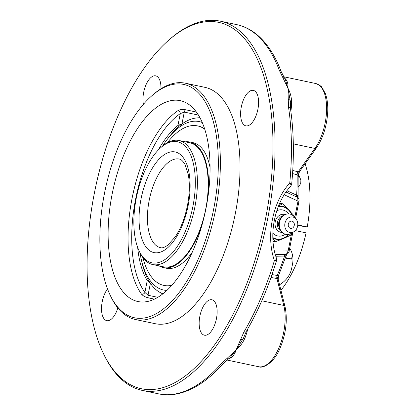 <?xml version="1.0" encoding="UTF-8"?>
<svg xmlns="http://www.w3.org/2000/svg" width="415" height="415" viewBox="0 0 415 415"><rect width="100%" height="100%" fill="white"/><g stroke="black" fill="none" stroke-linecap="round" stroke-linejoin="round"><path stroke-width="0.62" d="M216.402 21.954A187.191 86.434 101.9 0 1 251.832 269.849A187.191 86.434 101.9 0 1 102.972 352.584A187.191 86.434 101.9 0 1 169.097 39.845A187.191 86.434 101.9 0 1 216.402 21.954M102.972 352.584L103.657 354.047A188.701 87.129 -78.1 0 0 142.329 390.416A188.701 87.129 -78.1 0 0 266.612 223.825A188.701 87.129 -78.1 0 0 220.401 21.181A188.701 87.129 -78.1 0 0 218.005 20.75A188.701 87.129 -78.1 0 0 170.316 38.787L169.097 39.845M135.938 318.04A119.255 55.065 101.9 0 1 109.985 294.78A119.255 55.065 101.9 0 1 152.113 95.538A119.255 55.065 101.9 0 1 217.756 178.901A119.255 55.065 101.9 0 1 135.938 318.04M109.985 294.78L110.67 296.243A120.765 55.766 -78.1 0 0 135.42 319.519A120.765 55.766 -78.1 0 0 136.955 319.799A120.765 55.766 -78.1 0 0 215.307 211.251A120.765 55.766 -78.1 0 0 185.386 83.213A120.765 55.766 -78.1 0 0 153.332 94.48L152.113 95.538M228.369 358.98A37.739 17.425 -78.1 0 0 230.916 357.797C233.287 356.143 235.025 353.513 236.13 349.897L221.071 363.986A188.701 87.129 101.9 0 1 158.649 393.866L142.329 390.416M227.078 358.607A3.834 1.997 52.5 0 0 228.841 358.617L230.273 357.46L236.13 349.897L243.932 331.969A3.834 1.992 30.4 0 0 246.292 331.424A3.834 1.992 30.4 0 0 246.297 331.419L243.372 338.344A3.834 2.511 -163.7 0 1 240.767 339.429M276.234 258.099C276.955 258.851 276.349 259.676 274.408 260.568C265.766 236.036 272.536 201.84 289.748 183.088C291.195 184.691 291.434 185.754 290.453 186.283M288.342 99.154A3.834 2.651 5.8 0 1 290.318 101.244L287.948 88.198L288.487 106.951A188.701 87.129 101.9 0 1 289.748 183.088L291.672 184.229C294.302 156.896 293.887 131.638 290.433 108.46A3.834 2.142 171.4 0 0 290.427 108.45A3.834 2.142 171.4 0 0 288.487 106.951M290.863 111.459A37.739 17.425 -78.1 0 0 291.636 101.929C291.418 96.882 290.189 92.306 287.948 88.198L279.248 70.156A3.834 2.755 -20.6 0 1 281.178 71.624A3.834 2.755 -20.6 0 1 281.183 71.629A3.834 2.755 -20.6 0 1 281.194 71.655M204.631 335.242A18.115 8.362 101.9 0 1 204.398 335.201A18.115 8.362 101.9 0 1 199.963 315.748A18.115 8.362 101.9 0 1 211.894 299.755A18.115 8.362 101.9 0 1 216.381 318.959A18.115 8.362 101.9 0 1 204.631 335.242M117.844 307.935A18.115 8.362 101.9 0 1 106.759 320.645A18.115 8.362 101.9 0 1 102.225 301.689A18.115 8.362 101.9 0 1 107.532 288.954M143.408 104.331A18.115 8.362 101.9 0 1 145.873 85.101A18.115 8.362 101.9 0 1 155.48 75.8A18.115 8.362 101.9 0 1 155.708 75.841A18.115 8.362 101.9 0 1 160.947 88.789M257.886 109.353A18.115 8.362 101.9 0 1 245.856 125.844A18.115 8.362 101.9 0 1 241.416 106.39A18.115 8.362 101.9 0 1 253.347 90.397A18.115 8.362 101.9 0 1 257.886 109.353M185.386 83.213L205.036 87.368A120.765 55.766 101.9 0 1 234.957 215.406A120.765 55.766 101.9 0 1 156.605 323.954A120.765 55.766 101.9 0 1 155.07 323.674L135.42 319.519M206.042 208.086A102.65 47.398 101.9 0 1 137.858 301.523A102.65 47.398 101.9 0 1 112.719 191.284A102.65 47.398 101.9 0 1 180.328 100.658A102.65 47.398 101.9 0 1 206.042 208.086M243.932 331.969A188.701 87.129 101.9 0 0 274.408 260.568L276.592 260.397L276.54 258.462C268.059 235.782 274.538 203.122 290.853 186.044L291.672 184.229M297.539 196.015L297.648 197.421A2.298 1.966 -47.3 0 1 298.069 197.706A2.298 1.966 -47.3 0 1 298.074 197.706A2.298 1.966 -47.3 0 1 298.146 197.779M286.044 192.015L297.643 197.416L298.006 201.109L298.976 201.348C299.225 199.978 298.925 198.764 298.069 197.706L298.178 171.836L292.757 170.472M291.662 233.137L288.14 250.925L289.11 251.168L292.824 232.405M274.419 251.044L288.14 250.925L286.381 254.322A2.298 1.935 65.9 0 0 287.019 254.177A2.298 1.935 65.9 0 0 287.03 254.177A2.298 1.935 65.9 0 0 287.159 254.105M285.702 255.801L286.381 254.322L276.354 254.499M297.529 196.036C298.183 195.839 297.877 195.548 296.621 195.169L286.983 190.713M296.72 196.99A2.682 1.152 116.2 0 1 296.621 195.169A118.923 54.915 101.9 0 0 297.119 174.746L292.554 173.595M299.62 171.468A2.298 1.401 -144.5 0 1 299.62 171.473A2.298 1.401 -144.5 0 1 298.178 171.836L314.892 148.43A2.298 1.401 -144.5 0 0 316.334 148.062L299.62 171.468C298.551 174.113 298.141 175.784 298.39 176.474L298.198 175.633L297.119 174.746A2.682 1.312 104.1 0 1 298.048 171.805M278.221 279.461A2.298 1.484 165.9 0 0 278.221 279.456A2.298 1.484 165.9 0 0 277.049 278.538L278.999 274.419C278.579 274.818 278.32 276.499 278.221 279.456L284.975 306.369A2.298 1.484 165.9 0 0 283.803 305.445A37.739 17.425 101.9 0 1 279.368 346.8A37.739 17.425 101.9 0 1 258.607 366.72C262.887 368.982 274.434 362.502 280.063 348.154C286.091 333.468 287.73 319.54 284.975 306.369M244.834 338.303A2.682 0.809 -158.6 0 0 243.372 338.344L236.13 349.897C239.792 346.831 242.692 342.966 244.834 338.303A37.739 17.425 -78.1 0 0 247.869 328.696M270.995 277.485L276.919 278.517A2.682 1.318 99.9 0 1 277.173 275.467L278.501 275.104L279.005 274.403L286.008 255.936L287.019 254.177M157.752 297.316L148.02 295.262L144.897 292.399A99.968 46.158 101.9 0 1 135.643 198.982A99.968 46.158 101.9 0 1 180.302 113.606A2.682 2.142 55.6 0 0 177.942 110.634C179.887 109.524 182.429 109.228 185.567 109.752A2.682 1.24 -78.1 0 0 184.291 112.092L198.495 115.095M150.531 283.528A85.381 75.701 98.5 0 1 150.365 283.429L148.02 295.262A2.682 1.24 -78.1 0 0 148.326 297.84C145.229 297.062 142.983 295.859 141.593 294.23A2.682 2.2 144 0 0 144.897 292.399L147.242 280.556A89.09 41.137 101.9 0 1 137.687 247.459M150.365 283.429L147.242 280.556M158.291 150.023A89.09 41.137 101.9 0 1 177.957 125.449L181.946 123.924L184.291 112.092L180.302 113.606L177.957 125.449M275.799 256.252L284.565 256.065A2.682 1.183 87.6 0 1 285.364 254.333M272.017 274.564L277.173 275.467A118.923 54.915 101.9 0 0 284.565 256.065C285.862 256.237 286.241 256.143 285.702 255.78M285.136 79.109A2.682 2.241 139.9 0 0 286.013 79.524C287.621 81.739 288.264 84.629 287.948 88.198L285.468 79.722L284.384 77.812A3.834 2.117 148.7 0 0 282.812 77.112M284.405 77.844A3.834 2.117 148.7 0 0 284.384 77.812L281.178 71.624M291.636 101.929A2.682 0.929 0.8 0 1 290.318 101.244L290.427 108.45M223.493 363.353A3.834 2.64 -138.4 0 1 223.462 363.39L228.841 358.617A3.834 1.997 52.5 0 0 228.862 358.596M158.649 393.866C165.497 395.298 172.531 395.096 179.762 393.27C191.471 390.235 203.023 383.382 214.42 372.706L223.462 363.39A3.834 2.64 -138.4 0 1 223.457 363.395A3.834 2.64 -138.4 0 1 221.071 363.986M230.916 357.797A2.682 2.189 59.3 0 0 229.77 357.88M290.567 228.364A3.688 3.04 -80.9 0 1 289.068 222.383A3.688 3.04 -80.9 0 1 294.214 223.493A3.688 3.04 -80.9 0 1 290.567 228.364M285.38 234.231A13.233 10.899 -80.9 0 1 272.852 233.209M288.461 234.413A16.393 13.503 -80.9 0 1 272.831 237.546M282.273 232.426A9.114 7.506 -80.9 0 1 275.259 221.766A9.114 7.506 -80.9 0 1 285.131 214.633M281.054 230.979A8.051 6.635 -80.9 0 1 277.5 222.175A8.051 6.635 -80.9 0 1 283.528 215.618M294.027 231.643L291.46 233.261A10.354 8.528 -80.9 0 1 280.602 230.232L279.637 228.478A8.051 6.635 -80.9 0 1 278.787 222.383A8.051 6.635 -80.9 0 1 281.391 217.553L282.859 216.189A10.354 8.528 -80.9 0 1 294.121 216.713L296.056 219.058A7.875 6.484 -80.9 0 1 297.628 226.113A7.875 6.484 -80.9 0 1 294.027 231.643A7.875 6.484 -80.9 0 1 287.149 231.103A7.875 6.484 -80.9 0 1 284.939 223.379A7.875 6.484 -80.9 0 1 289.623 217.299A7.875 6.484 -80.9 0 1 296.056 219.058M280.602 230.232A10.354 8.528 -80.9 0 1 279.508 222.393A10.354 8.528 -80.9 0 1 282.859 216.189M273.018 241.411L275.327 241.779L283.414 238.552L290.723 235.201L291.206 233.417M272.873 238.916L275.327 241.779M294.38 217.029L294.484 216.205L282.848 203.791L278.615 205.788M279.684 203.283L282.848 203.791M278.408 206.302A16.776 13.82 -80.9 0 1 289.058 210.057A16.776 13.82 -80.9 0 1 292.103 214.949M288.99 234.309A16.776 13.82 -80.9 0 1 283.414 238.552A16.776 13.82 -80.9 0 1 272.842 237.987M276.805 210.747A13.233 10.899 -80.9 0 1 288.653 213.891M278.247 206.712A16.393 13.503 -80.9 0 1 291.631 214.68M139.108 250.878L139.798 252.341A63.402 29.278 -78.1 0 0 152.787 264.562A63.402 29.278 -78.1 0 0 194.905 206.852A63.402 29.278 -78.1 0 0 179.021 140.498A63.402 29.278 -78.1 0 0 162.192 146.412L160.973 147.47A61.892 28.578 101.9 0 1 192.902 206.473A61.892 28.578 101.9 0 1 167.551 257.601A61.892 28.578 101.9 0 1 139.108 250.878A61.892 28.578 101.9 0 1 160.973 147.47M200.123 117.959A89.972 41.541 -78.1 0 0 196.196 118.01A89.972 41.541 -78.1 0 0 168.563 137.645L166.721 140.094A86.071 39.741 101.9 0 1 202.313 122.55M166.82 290.401A86.071 39.741 101.9 0 1 141.375 259.956L142.07 262.939A89.972 41.541 -78.1 0 0 159.401 292.082A89.972 41.541 -78.1 0 0 162.96 293.716M141.375 259.956A86.071 39.741 101.9 0 1 139.995 252.751M162.54 146.116A86.071 39.741 101.9 0 1 166.721 140.094M298.541 174.502L300.875 180.011L300.766 183.404L298.323 187.139M289.717 248.097C293.037 253.581 293.804 259.707 292.025 266.466C290.853 274.325 286.692 280.426 279.549 284.757M297.783 224.94L307.235 226.938L297.726 225.521M280.939 290.287A83.783 38.688 -78.1 0 0 306.062 232.862L295.33 230.59M307.235 226.938A83.783 38.688 -78.1 0 0 305.072 163.832M285.396 257.725L287.948 258.395L285.318 257.954M285.427 257.622A10.567 0.259 11.2 0 1 291.563 259.085A10.567 0.259 11.2 0 1 285.271 258.083M152.787 264.562L163.588 266.845A63.402 29.278 -78.1 0 0 202.504 221.994A63.402 29.278 -78.1 0 0 199.159 149.001A63.402 29.278 -78.1 0 0 189.821 142.781L179.021 140.498M207.785 198.1A64.169 29.631 -78.1 0 0 199.428 148.326A64.169 29.631 -78.1 0 0 189.982 142.034A64.169 29.631 -78.1 0 0 185.355 141.837M159.121 265.901A64.169 29.631 -78.1 0 0 163.432 267.597A64.169 29.631 -78.1 0 0 202.406 223.529M204.647 128.79A81.516 37.641 -78.1 0 0 198.23 126.046L197.561 125.901A81.516 37.641 -78.1 0 0 167.359 142.734M143.03 257.793A81.516 37.641 -78.1 0 0 163.837 285.411L164.501 285.551A81.516 37.641 -78.1 0 0 171.483 285.639M204.782 129.215A81.516 37.641 -78.1 0 0 197.561 125.901M163.837 285.411A81.516 37.641 -78.1 0 0 171.779 285.307M210.099 167.8A64.169 29.631 -78.1 0 0 202.432 148.959A64.169 29.631 -78.1 0 0 192.985 142.667L189.982 142.034M163.432 267.597L166.436 268.23A64.169 29.631 -78.1 0 0 192.259 252.175M220.401 21.181L236.726 24.63A188.701 87.129 101.9 0 1 279.248 70.156M284.223 194.754L298.006 201.109L294.759 217.491M283.761 76.765L315.675 83.514A37.739 17.425 101.9 0 1 326.615 109.145A37.739 17.425 101.9 0 1 314.892 148.43L293.317 143.87M276.919 278.517L283.803 305.445L261.803 300.792M196.456 112.055L185.567 109.752M177.942 110.634A102.65 47.398 -78.1 0 0 132.084 198.308A102.65 47.398 -78.1 0 0 141.593 294.23M148.326 297.84L154.375 299.116M286.013 79.524A37.739 17.425 -78.1 0 0 284.508 78.02M160.553 247.688A45.287 20.911 101.9 0 1 149.462 199.055A45.287 20.911 101.9 0 1 179.29 159.07C180.935 159.168 182.808 160.916 184.898 164.319L188.322 174.762C189.925 183.845 189.624 194.158 187.419 205.69C184.836 218.202 180.753 228.639 175.161 236.996L167.805 245.156C164.516 247.423 162.099 248.263 160.553 247.688M188.114 205.757A51.424 23.743 -78.1 0 0 161.482 156.829A51.424 23.743 -78.1 0 0 144.192 244.17A51.424 23.743 -78.1 0 0 188.114 205.757M295.579 218.482L298.971 201.348M289.11 251.168C289.203 251.967 288.508 252.968 287.024 254.172M315.675 83.514C319.581 85.111 321.687 86.455 321.993 87.534L325.37 93.588C327.352 99.061 328.109 105.643 327.643 113.347C326.564 126.943 322.797 138.517 316.334 148.062M227.036 360.044L258.607 366.72M281.183 71.629C275.539 56.627 268.183 44.934 259.116 36.546C252.367 30.368 244.902 26.394 236.726 24.63M276.592 260.397C268.557 286.915 258.457 310.591 246.297 331.419M159.516 292.15A93.593 93.593 0 0 0 162.711 293.908M199.978 117.678A93.593 93.593 0 0 0 196.103 118.021M291.563 259.085L292.476 254.473"/></g></svg>

